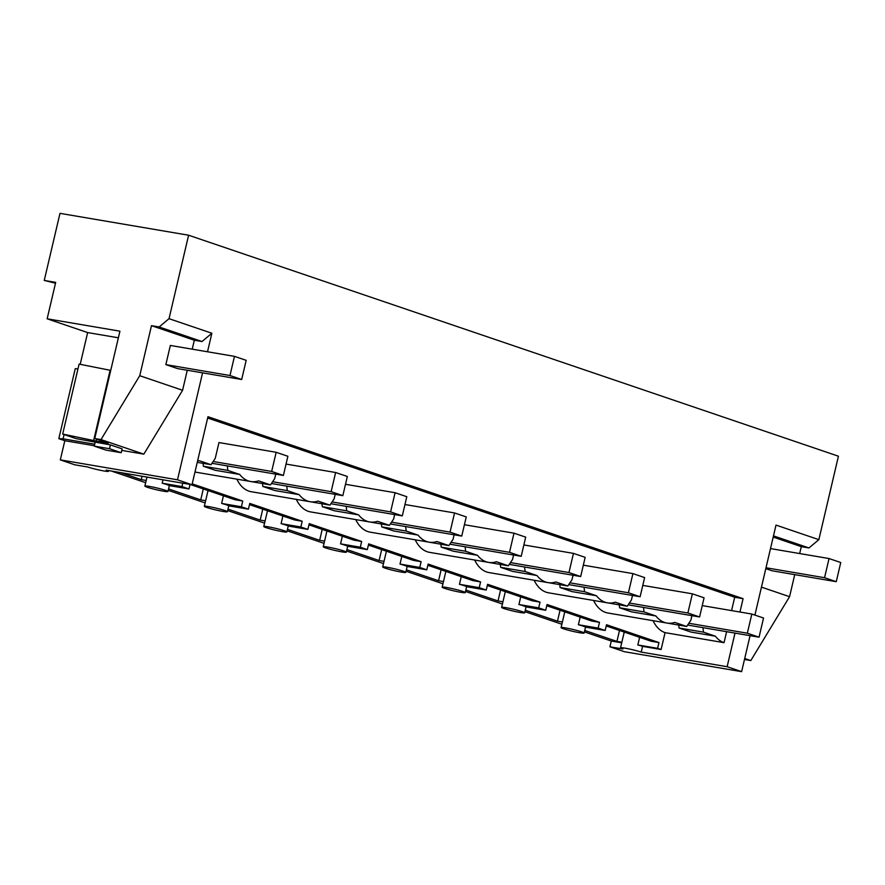 <?xml version="1.0" encoding="UTF-8"?>
<svg xmlns="http://www.w3.org/2000/svg" width="885" height="885" viewBox="0 0 885 885"><rect width="100%" height="100%" fill="white"/><g stroke="black" fill="none" stroke-linecap="round" stroke-linejoin="round"><path stroke-width="1.33" d="M108.656 470.566L108.49 471.285A11.848 0.918 -166.8 0 1 92.538 468.419A11.848 0.918 -166.8 0 1 87.803 467.014L74.827 464.813L60.313 459.879L64.815 440.708L94.352 445.73M207.654 418.019L734.694 597.242L743.079 598.669L207.964 416.702L192.001 484.748L106.111 470.134A11.848 0.918 -166.8 0 1 108.39 471.119A11.848 0.918 -166.8 0 1 108.49 471.285M207.521 351.765L211.869 333.247L201.99 341.533L194.324 340.227L192.222 349.166M121.765 450.399L143.835 454.149L182.587 390.274L187.277 370.251M60.313 459.879L177.498 479.803L202.577 372.851M754.905 615.086L776.012 525.093L818.846 539.662L838.427 456.206L188.605 235.222L169.035 318.677L211.869 333.247M177.498 479.803L192.001 484.748M743.079 598.669L739.948 612.022M735.004 633.107L727.127 666.715L641.227 652.101A11.848 0.918 -166.8 0 0 636.481 650.707A11.848 0.918 -166.8 0 0 620.529 647.842A11.848 0.918 -166.8 0 0 620.628 648.008A11.848 0.918 -166.8 0 0 622.918 648.993L609.942 646.791L611.292 641.039L621.712 642.809M609.942 646.791L624.456 651.725L741.63 671.649L727.127 666.715M741.63 671.649L750.071 635.662M77.98 368.802L75.236 368.713L58.83 438.672L64.815 440.708M80.203 364.321L87.648 332.572L118.38 337.793M188.605 235.222L59.981 213.351L44.25 280.434L55.689 282.381L47.148 318.799L87.648 332.572M111.355 471.03L145.671 482.69M168.216 490.356L205.132 502.912M227.666 510.579L264.582 523.135M287.127 530.801L324.043 543.357M346.588 551.023L383.504 563.568M406.038 571.234L442.954 583.79M465.499 591.457L502.415 604.012M524.96 611.679L561.875 624.235M584.41 631.901L611.292 641.039M182.587 390.274L139.741 375.705L101.001 439.579L94.75 438.517L108.324 443.142L96.122 441.062L96.576 439.137M95.16 442.29L94.264 446.128L105.968 450.1L121.223 452.7L122.119 448.861L110.415 444.889L76.176 438.65L62.68 434.059L96.122 441.062M94.717 444.204L63.078 438.827L64.085 434.535M58.83 438.672L63.078 438.827M101.001 439.579L143.835 454.149M139.741 375.705L151.479 325.669L194.324 340.227M234.47 356.356L170.351 345.449L165.849 364.62L229.978 375.517L234.47 356.356L246.174 360.328L241.682 379.499L229.978 375.517M241.682 379.499L177.553 368.591L165.849 364.62M151.479 325.669L159.156 326.963L201.99 341.533M169.035 318.677L159.156 326.963M47.148 318.799L119.929 331.178L94.75 438.517M93.699 440.232L110.116 370.273L110.713 370.472M110.116 370.273L79.086 364.1L62.68 434.059M44.25 280.434L55.501 283.2M182.73 483.166L181.934 486.562L188.959 488.951L190.032 484.405M192.211 483.852L242.744 501.032L241.395 506.784L248.419 509.174L249.769 503.421L302.205 521.254L300.856 526.995L307.88 529.385L309.23 523.632L361.655 541.465L360.317 547.218L367.33 549.607L368.68 543.855L421.116 561.687L419.767 567.44L426.791 569.829L428.141 564.077L480.577 581.91L479.227 587.662L486.252 590.041L487.602 584.299L540.027 602.121L538.688 607.873L545.702 610.263L547.052 604.51L599.488 622.343L598.138 628.096L605.163 630.485L606.513 624.733L658.949 642.565L657.599 648.318L661.106 649.513L665.066 632.642L724.041 642.665L726.618 631.68M653.042 620.684A39.493 24.537 99.7 0 0 665.066 632.642M593.592 600.472A39.493 24.537 99.7 0 0 605.606 612.42A39.493 24.537 99.7 0 0 607.973 613.017L666.947 623.051A39.493 24.537 99.7 0 0 674.79 622.409L686.694 626.458L690.897 620.153L691.948 615.672M534.131 580.25A39.493 24.537 99.7 0 0 546.156 592.198A39.493 24.537 99.7 0 0 548.523 592.806L607.486 602.829A39.493 24.537 99.7 0 0 615.329 602.187L627.244 606.236L631.436 599.942L632.487 595.45M474.67 560.028A39.493 24.537 99.7 0 0 486.695 571.987A39.493 24.537 99.7 0 0 489.062 572.584L548.036 582.618A39.493 24.537 99.7 0 0 555.869 581.965L567.783 586.014L571.987 579.719L573.038 575.239M415.22 539.806A39.493 24.537 99.7 0 0 427.234 551.764A39.493 24.537 99.7 0 0 429.601 552.362L488.575 562.395A39.493 24.537 99.7 0 0 496.419 561.743L508.322 565.792L512.526 559.497L513.577 555.017M355.759 519.595A39.493 24.537 99.7 0 0 367.784 531.542A39.493 24.537 99.7 0 0 370.151 532.15L429.114 542.173A39.493 24.537 99.7 0 0 436.958 541.531L448.872 545.58L453.065 539.275L454.116 534.794M296.298 499.372A39.493 24.537 99.7 0 0 308.323 511.331A39.493 24.537 99.7 0 0 310.69 511.928L369.665 521.951A39.493 24.537 99.7 0 0 377.497 521.309L389.411 525.358L393.615 519.064L394.666 514.572M236.848 479.15A39.493 24.537 99.7 0 0 248.862 491.109A39.493 24.537 99.7 0 0 251.229 491.706L310.204 501.74A39.493 24.537 99.7 0 0 318.047 501.087L329.95 505.136L334.154 498.841L335.205 494.361M197.554 461.085A39.493 24.537 99.7 0 0 199.125 460.654L211.039 464.702L215.243 458.408L218.96 442.555L276.175 452.29L271.673 471.451L213.174 461.505M227.312 465.897L227.788 470.4L239.702 474.448A39.493 24.537 99.7 0 0 248.375 480.92A39.493 24.537 99.7 0 0 250.743 481.517A39.493 24.537 99.7 0 0 258.586 480.865L270.5 484.925L274.693 478.619L275.744 474.139M286.773 486.119L287.249 490.611L299.152 494.671A39.493 24.537 99.7 0 0 307.836 501.131A39.493 24.537 99.7 0 0 310.204 501.74M346.223 506.342L346.699 510.833L358.613 514.882A39.493 24.537 99.7 0 0 367.286 521.353A39.493 24.537 99.7 0 0 369.665 521.951M405.684 526.553L406.16 531.055L418.074 535.104A39.493 24.537 99.7 0 0 426.747 541.576A39.493 24.537 99.7 0 0 429.114 542.173M465.145 546.775L465.621 551.278L477.524 555.326A39.493 24.537 99.7 0 0 486.208 561.798A39.493 24.537 99.7 0 0 488.575 562.395M524.595 566.997L525.07 571.489L536.985 575.538A39.493 24.537 99.7 0 0 545.669 582.009A39.493 24.537 99.7 0 0 548.036 582.618M584.056 587.22L584.531 591.711L596.446 595.76A39.493 24.537 99.7 0 0 605.119 602.231A39.493 24.537 99.7 0 0 607.486 602.829M643.517 607.431L643.992 611.933L655.896 615.982A39.493 24.537 99.7 0 0 664.58 622.454A39.493 24.537 99.7 0 0 666.947 623.051M702.978 627.653L703.442 632.144L715.357 636.204A39.493 24.537 99.7 0 0 724.041 642.665M731.563 610.595L734.694 597.242M146.191 480.478L141.279 479.648L120.515 472.579M621.845 642.233L616.933 641.404L584.753 630.452M562.395 622.011L557.484 621.181L525.292 610.241M502.934 601.8L498.023 600.959L465.842 590.018M443.474 581.578L438.562 580.737L406.381 569.796M384.024 561.356L379.112 560.526L346.92 549.574M324.563 541.133L319.651 540.304L287.47 529.363M265.102 520.922L260.19 520.081L228.009 509.14M205.652 500.7L200.74 499.87L168.548 488.918M203.074 463.342L203.373 466.24L215.287 470.3L239.702 474.448M188.959 488.951L169.201 485.588A11.848 0.918 -166.8 0 0 166.911 484.604A11.848 0.918 -166.8 0 0 162.176 483.199L181.934 486.562M162.176 483.199L162.973 479.803M211.039 464.702L197.255 462.357M227.788 470.4L203.373 466.24M144.974 486.252A11.848 0.918 -166.8 0 0 147.253 487.237A11.848 0.918 -166.8 0 0 151.988 488.642A11.848 0.918 -166.8 0 0 167.951 491.507A11.848 0.918 -166.8 0 0 167.851 491.341A11.848 0.918 -166.8 0 0 165.561 490.356A11.848 0.918 -166.8 0 0 160.827 488.951A11.848 0.918 -166.8 0 0 144.875 486.086A11.848 0.918 -166.8 0 0 144.974 486.252M142.076 476.252L141.279 479.648M262.524 483.564L262.834 486.462L274.737 490.511L299.152 494.671M190.021 484.416L234.99 499.715L242.744 501.032M248.419 509.174L228.651 505.811A11.848 0.918 -166.8 0 0 226.372 504.826A11.848 0.918 -166.8 0 0 221.637 503.421L241.395 506.784M221.637 503.421L223.429 495.777M270.5 484.925L245.831 480.677M287.249 490.611L262.834 486.462M204.424 506.474A11.848 0.918 -166.8 0 0 206.714 507.459A11.848 0.918 -166.8 0 0 211.449 508.864A11.848 0.918 -166.8 0 0 227.401 511.718A11.848 0.918 -166.8 0 0 227.301 511.563A11.848 0.918 -166.8 0 0 225.022 510.568A11.848 0.918 -166.8 0 0 220.288 509.174A11.848 0.918 -166.8 0 0 204.335 506.308A11.848 0.918 -166.8 0 0 204.424 506.474M203.296 488.929L200.74 499.87M321.985 503.786L322.295 506.685L334.198 510.733L358.613 514.882M249.482 504.638L294.451 519.926L302.205 521.254M307.88 529.385L288.112 526.022A11.848 0.918 -166.8 0 0 285.833 525.037A11.848 0.918 -166.8 0 0 281.087 523.643L300.856 526.995M281.087 523.643L282.879 515.999M329.95 505.136L305.292 500.899M346.699 510.833L322.295 506.685M263.885 526.697A11.848 0.918 -166.8 0 0 266.175 527.681A11.848 0.918 -166.8 0 0 270.91 529.075A11.848 0.918 -166.8 0 0 286.862 531.94A11.848 0.918 -166.8 0 0 286.762 531.774A11.848 0.918 -166.8 0 0 284.483 530.79A11.848 0.918 -166.8 0 0 279.737 529.385A11.848 0.918 -166.8 0 0 263.785 526.531A11.848 0.918 -166.8 0 0 263.885 526.697M262.757 509.152L260.19 520.081M381.446 524.009L381.745 526.907L393.659 530.956L418.074 535.104M308.942 524.86L353.9 540.149L361.655 541.465M367.33 549.607L347.573 546.244A11.848 0.918 -166.8 0 0 345.283 545.26A11.848 0.918 -166.8 0 0 340.548 543.855L360.317 547.218M340.548 543.855L342.34 536.221M389.411 525.358L364.742 521.121M406.16 531.055L381.745 526.907M323.346 546.908A11.848 0.918 -166.8 0 0 325.625 547.892A11.848 0.918 -166.8 0 0 330.37 549.297A11.848 0.918 -166.8 0 0 346.323 552.163A11.848 0.918 -166.8 0 0 346.223 551.997A11.848 0.918 -166.8 0 0 343.933 551.012A11.848 0.918 -166.8 0 0 339.198 549.607A11.848 0.918 -166.8 0 0 323.246 546.753A11.848 0.918 -166.8 0 0 323.346 546.908M322.217 529.374L319.651 540.304M440.896 544.22L441.206 547.118L453.12 551.167L477.524 555.326M368.392 545.083L413.361 560.371L421.116 561.687M426.791 569.829L407.023 566.466A11.848 0.918 -166.8 0 0 404.744 565.482A11.848 0.918 -166.8 0 0 400.009 564.077L419.767 567.44M400.009 564.077L401.801 556.433M448.872 545.58L424.203 541.343M465.621 551.278L441.206 547.118M382.796 567.13A11.848 0.918 -166.8 0 0 385.086 568.115A11.848 0.918 -166.8 0 0 389.82 569.52A11.848 0.918 -166.8 0 0 405.772 572.374A11.848 0.918 -166.8 0 0 405.673 572.219A11.848 0.918 -166.8 0 0 403.394 571.234A11.848 0.918 -166.8 0 0 398.659 569.829A11.848 0.918 -166.8 0 0 382.707 566.964A11.848 0.918 -166.8 0 0 382.796 567.13M381.667 549.596L379.112 560.526M500.357 564.442L500.667 567.34L512.57 571.389L536.985 575.538M427.853 565.294L472.822 580.593L480.577 581.91M486.252 590.041L466.483 586.689A11.848 0.918 -166.8 0 0 464.205 585.693A11.848 0.918 -166.8 0 0 459.459 584.299L479.227 587.662M459.459 584.299L461.251 576.655M508.322 565.792L483.664 561.555M525.07 571.489L500.667 567.34M442.257 587.352A11.848 0.918 -166.8 0 0 444.547 588.337A11.848 0.918 -166.8 0 0 449.281 589.742A11.848 0.918 -166.8 0 0 465.233 592.596A11.848 0.918 -166.8 0 0 465.134 592.43A11.848 0.918 -166.8 0 0 462.855 591.445A11.848 0.918 -166.8 0 0 458.109 590.052A11.848 0.918 -166.8 0 0 442.157 587.186A11.848 0.918 -166.8 0 0 442.257 587.352M441.128 569.807L438.562 580.737M559.818 584.664L560.116 587.563L572.031 591.611L596.446 595.76M487.314 585.516L532.283 600.804L540.027 602.121M545.702 610.263L525.944 606.9A11.848 0.918 -166.8 0 0 523.654 605.915A11.848 0.918 -166.8 0 0 518.92 604.51L538.688 607.873M518.92 604.51L520.712 596.877M567.783 586.014L543.113 581.777M584.531 591.711L560.116 587.563M501.718 607.564A11.848 0.918 -166.8 0 0 503.996 608.559A11.848 0.918 -166.8 0 0 508.742 609.953A11.848 0.918 -166.8 0 0 524.694 612.818A11.848 0.918 -166.8 0 0 524.595 612.652A11.848 0.918 -166.8 0 0 522.305 611.668A11.848 0.918 -166.8 0 0 517.57 610.263A11.848 0.918 -166.8 0 0 501.618 607.409A11.848 0.918 -166.8 0 0 501.718 607.564M500.589 590.029L498.023 600.959M619.268 604.875L619.577 607.774L631.492 611.834L655.896 615.982M546.764 605.738L591.733 621.027L599.488 622.343M605.163 630.485L585.394 627.122A11.848 0.918 -166.8 0 0 583.115 626.137A11.848 0.918 -166.8 0 0 578.381 624.733L598.138 628.096M578.381 624.733L580.173 617.088M627.244 606.236L602.574 601.999M643.992 611.933L619.577 607.774M561.167 627.786A11.848 0.918 -166.8 0 0 563.457 628.77A11.848 0.918 -166.8 0 0 568.192 630.175A11.848 0.918 -166.8 0 0 584.144 633.04A11.848 0.918 -166.8 0 0 584.056 632.875A11.848 0.918 -166.8 0 0 581.766 631.89A11.848 0.918 -166.8 0 0 577.031 630.485A11.848 0.918 -166.8 0 0 561.079 627.62A11.848 0.918 -166.8 0 0 561.167 627.786M560.039 610.252L557.484 621.181M678.729 625.098L679.038 627.996L690.942 632.045L715.357 636.204M606.225 625.949L651.194 641.249L658.949 642.565M661.106 649.513L642.576 646.36A11.848 0.918 -166.8 0 0 637.831 644.955L657.599 648.318M637.831 644.955L639.623 637.311M686.694 626.458L662.035 622.21M703.442 632.144L679.038 627.996M619.5 630.463L616.933 641.404M642.576 646.36L641.227 652.101M761.454 587.131L789.564 596.689L750.812 660.564L744.727 658.484M750.812 660.564L744.495 659.469M789.564 596.689L794.73 574.63M799.675 553.545L801.301 546.642L773.202 537.084M765.802 568.635L772.129 570.792L836.259 581.688L824.554 577.717L829.046 558.546L840.75 562.528L836.259 581.688M801.301 546.642L808.967 547.948L773.479 535.879M818.846 539.662L808.967 547.948M276.175 452.29L287.879 456.273L283.377 475.433L271.673 471.451M211.98 463.298L283.377 475.433M272.624 481.728L331.134 491.673L335.625 472.513L286.043 464.072M335.625 472.513L347.329 476.484L342.838 495.655L331.134 491.673M271.43 483.509L342.838 495.655M332.085 501.939L390.595 511.895L395.086 492.724L345.504 484.294M395.086 492.724L406.79 496.706L402.299 515.878L390.595 511.895M330.89 503.731L402.299 515.878M391.546 522.161L450.045 532.117L454.547 512.946L404.954 504.516M454.547 512.946L466.251 516.928L461.749 536.089L450.045 532.117M390.351 523.953L461.749 536.089M450.996 542.383L509.506 552.328L513.997 533.168L464.415 524.728M513.997 533.168L525.701 537.14L521.21 556.311L509.506 552.328M449.801 544.164L521.21 556.311M510.457 562.606L568.966 572.551L573.458 553.379L523.876 544.95M573.458 553.379L585.162 557.362L580.671 576.533L568.966 572.551M509.262 564.387L580.671 576.533M569.918 582.817L628.416 592.773L632.919 573.602L583.326 565.172M632.919 573.602L644.623 577.584L640.12 596.755L628.416 592.773M568.723 584.609L640.12 596.755M629.368 603.039L687.877 612.995L692.369 593.824L642.787 585.394M692.369 593.824L704.073 597.806L699.581 616.967L687.877 612.995M628.184 604.831L699.581 616.967M688.829 623.261L747.338 633.206L751.83 614.046L702.247 605.606M751.83 614.046L763.534 618.018L759.042 637.189L747.338 633.206M687.634 625.042L759.042 637.189M121.223 452.7L109.519 448.717L110.415 444.889M109.519 448.717L94.264 446.128M766.001 567.761L824.554 577.717M770.503 548.589L829.046 558.546M194.988 472.037L250.743 481.517M169.323 485.611L167.951 491.507M146.987 477.081L144.875 486.086M228.784 505.833L227.401 511.718M208.03 490.544L204.335 506.308M288.245 526.044L286.862 531.94M267.491 510.767L263.785 526.531M347.694 546.266L346.323 552.163M326.941 530.978L323.246 546.753M407.155 566.489L405.772 572.374M386.402 551.2L382.707 566.964M466.616 586.711L465.233 592.596M445.863 571.422L442.157 587.186M526.066 606.922L524.694 612.818M505.313 591.634L501.618 607.409M585.527 627.144L584.144 633.04M564.774 611.856L561.079 627.62M624.235 632.078L620.529 647.842"/></g></svg>

